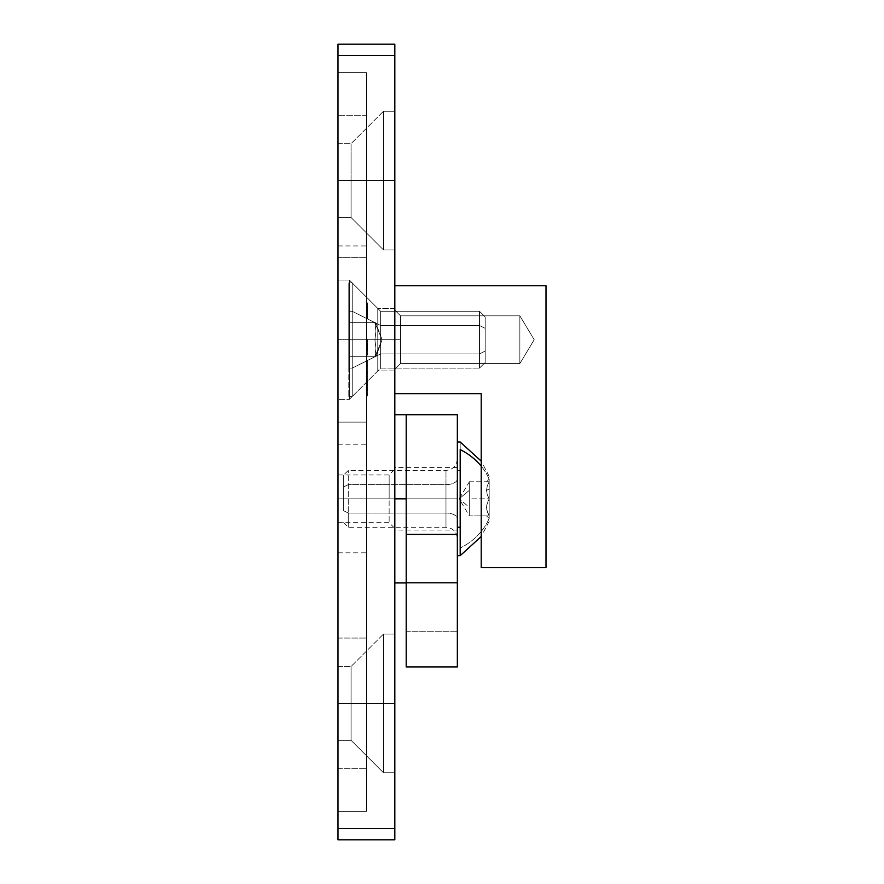 <?xml version="1.0" encoding="UTF-8"?>
<svg xmlns="http://www.w3.org/2000/svg" width="884" height="884" viewBox="0 0 884 884"><rect width="100%" height="100%" fill="white"/><g stroke="black" fill="none" stroke-linecap="round" stroke-linejoin="round"><path stroke-width="0.66" stroke-dasharray="4.42 3.31" d="M400.518 339.71L400.518 315.842L400.518 339.71L394.828 339.71L400.518 339.71L400.518 315.842L400.518 339.71L394.828 339.71L394.828 310.162L394.828 339.71L400.518 339.71L400.518 315.842L519.858 315.842L519.858 363.578L400.518 363.578L400.518 315.842L519.858 315.842L534.201 339.71L519.858 363.578L519.858 315.842L519.858 363.578L400.518 363.578L400.518 339.71L400.518 363.578L519.858 363.578L519.858 315.842L534.201 339.71L519.858 363.578L534.201 339.71L519.858 315.842L519.858 363.578L519.858 315.842L400.518 315.842L400.518 363.578L519.858 363.578L534.201 339.71L519.858 315.842L519.858 363.578L519.858 315.842L400.518 315.842L400.518 339.71L394.828 339.71L394.828 310.162L394.828 369.258L394.828 310.162L394.828 369.258L394.828 310.162L394.828 339.71L400.518 339.71L400.518 363.578L400.518 339.71L394.828 339.71L394.828 369.258L394.828 339.71L400.518 339.71L400.518 363.578L400.518 339.71M394.828 285.72L394.828 393.7L394.828 285.72L545.992 285.72L545.992 567.594L481.216 567.594L481.216 393.7L394.828 393.7L394.828 285.72L545.992 285.72L545.992 567.594L481.216 567.594L481.216 393.7L394.828 393.7L394.828 285.72M394.828 339.71L394.828 308.45L394.828 339.71L377.788 339.71L377.788 308.45L377.788 339.71L349.368 339.71L349.368 280.04L349.368 339.71L338.008 339.71L394.828 339.71L394.828 308.45L394.828 339.71L377.788 339.71L377.788 308.45L377.788 339.71L377.788 308.45L377.788 339.71L349.368 339.71L349.368 280.04L349.368 339.71L349.368 280.04L349.368 339.71L338.008 339.71L338.008 280.04L338.008 339.71L394.828 339.71L394.828 308.45L394.828 370.96L394.828 308.45L394.828 370.96L394.828 339.71L377.788 339.71L377.788 308.45L377.788 339.71L394.828 339.71L394.828 370.96L394.828 339.71L377.788 339.71L377.788 370.96L377.788 339.71L349.368 339.71L349.368 280.04L349.368 339.71L377.788 339.71L377.788 370.96L377.788 339.71L394.828 339.71L394.828 370.96L394.828 339.71M338.008 339.71L338.008 280.04L338.008 339.71L366.418 339.71L366.418 257.31L338.008 257.321L338.008 422.11L338.008 257.321L338.008 422.11L366.418 422.11L366.418 115.24L366.418 422.11L366.418 339.71L338.008 339.71L349.368 339.71L349.368 399.38L349.368 339.71L338.008 339.71L338.008 399.38L338.008 339.71L349.368 339.71L349.368 399.38L349.368 339.71L377.788 339.71L377.788 370.96L377.788 339.71L349.368 339.71L349.368 399.38L349.368 339.71L338.008 339.71L338.008 399.38L338.008 339.71M338.008 703.41L366.418 703.41L338.008 703.41L338.008 768.76L338.008 666.47L338.008 703.41L351.07 703.41L351.07 666.47L351.07 703.41L383.468 703.41L383.468 634.082L383.468 703.41L394.828 703.41L338.008 703.41L338.008 638.06L338.008 768.76L338.008 666.47L338.008 740.35L338.008 703.41L351.07 703.41L351.07 666.47L351.07 703.41L338.008 703.41L338.008 740.35L338.008 638.06L338.008 703.41L366.418 703.41L366.418 768.76L366.418 638.06L366.418 703.41L338.008 703.41L366.418 703.41L366.418 638.06L366.418 703.41L338.008 703.41L338.008 768.76L338.008 666.47L338.008 703.41L351.07 703.41L351.07 740.35L351.07 703.41L383.468 703.41L383.468 634.082L383.468 703.41L351.07 703.41L351.07 666.47L351.07 703.41L383.468 703.41L383.468 772.738L383.468 703.41L394.828 703.41L394.828 634.082L394.828 772.738L394.828 634.082L394.828 703.41L383.468 703.41L383.468 634.082L383.468 703.41L394.828 703.41L394.828 772.738L394.828 703.41L338.008 703.41L338.008 638.06L338.008 768.76L338.008 666.47L338.008 740.35L338.008 703.41L351.07 703.41L351.07 666.47L351.07 703.41L338.008 703.41L338.008 740.35L338.008 638.06L338.008 703.41L366.418 703.41L366.418 768.76L366.418 638.06L366.418 703.41L338.008 703.41M383.468 180.59L383.468 111.262L383.468 180.59L394.828 180.59L351.07 180.59L351.07 143.65L351.07 180.59L383.468 180.59L383.468 111.262L383.468 180.59L338.008 180.59L338.008 143.65L338.008 180.59L351.07 180.59L351.07 143.65L351.07 180.59L338.008 180.59L338.008 257.321L338.008 115.24L338.008 217.53L338.008 180.59L351.07 180.59L351.07 217.53L351.07 180.59L383.468 180.59L383.468 249.918L383.468 180.59L394.828 180.59L394.828 111.262L394.828 249.918L394.828 111.262L394.828 180.59L383.468 180.59L383.468 249.918L383.468 111.262L383.468 180.59L394.828 180.59L394.828 249.918L394.828 180.59L351.07 180.59L351.07 217.53L351.07 143.65L351.07 180.59L383.468 180.59L383.468 111.262L383.468 180.59L338.008 180.59L338.008 217.53L338.008 180.59L366.418 180.59L366.418 115.24L366.418 180.59L338.008 180.59L338.008 115.24L338.008 257.321L366.418 257.321L366.418 180.59L338.008 180.59L366.418 180.59L366.418 257.321L338.008 257.321L338.008 180.59L366.418 180.59L338.008 180.59L338.008 245.94L338.008 143.65L338.008 180.59L351.07 180.59L351.07 143.65L351.07 180.59L338.008 180.59L338.008 115.24L338.008 245.94L338.008 143.65L338.008 217.53L338.008 180.59L351.07 180.59L351.07 217.53L351.07 180.59L383.468 180.59L383.468 249.918L383.468 180.59L394.828 180.59L394.828 111.262L394.828 249.918L394.828 111.262L394.828 180.59L383.468 180.59L383.468 249.918L383.468 180.59M394.828 839.8L338.008 839.8L338.008 828.43L394.828 828.43L394.828 55.57L338.008 55.57L338.008 828.43L338.008 44.2L394.828 44.2L394.828 55.57L394.828 44.2L338.008 44.2L394.828 44.2L394.828 55.57L338.008 55.57L338.008 44.2L394.828 44.2L338.008 44.2L338.008 55.57L394.828 55.57L394.828 828.43L394.828 55.57L338.008 55.57L338.008 828.43L394.828 828.43L394.828 839.8L394.828 828.43L338.008 828.43L338.008 44.421L338.008 828.43L394.828 828.43L394.828 55.57L394.828 839.8L338.008 839.8L338.008 828.43L338.008 839.8L394.828 839.8L338.008 839.8L338.008 55.57L394.828 55.57L394.828 44.2L394.828 55.57L394.828 44.2L338.008 44.2L338.008 55.57L394.828 55.57L394.828 839.8L394.828 828.43L338.008 828.43L394.828 828.43L394.828 839.8L338.008 839.8L338.008 828.43L338.008 839.8L394.828 839.8M338.008 811.39L338.008 72.61L338.008 811.39L338.008 72.61L366.418 72.61L366.418 811.39L338.008 811.39L366.418 811.39L366.418 72.61L338.008 72.61L366.418 72.61L338.008 72.61L338.008 811.39L366.418 811.39L338.008 811.39L338.008 72.61L338.008 811.39L338.008 72.61L366.418 72.61L366.418 811.39L366.418 72.61L366.418 811.39L366.418 72.61L366.418 811.39L338.008 811.39L366.418 811.39L366.418 72.61L338.008 72.61L366.418 72.61L338.008 72.61L338.008 811.39L366.418 811.39L338.008 811.39M366.418 422.11L338.008 422.11L366.418 422.11L338.008 422.11L338.008 257.31L366.418 257.31L366.418 422.11M338.008 257.31L366.418 257.31L338.008 257.31M377.788 339.71L377.788 370.96L377.788 339.71M349.368 339.71L349.368 399.38L349.368 339.71M389.148 498.83L389.148 474.962L389.148 498.83L338.008 498.83L338.008 474.962L338.008 498.83L389.148 498.83L389.148 474.962L389.148 498.83L338.008 498.83L366.418 498.83L338.008 498.83L338.008 552.82L338.008 444.84L338.008 498.83L366.418 498.83L366.418 552.82L366.418 444.84L366.418 498.83L338.008 498.83L338.008 444.84L338.008 552.82L338.008 474.962L338.008 522.698L338.008 498.83L389.148 498.83L389.148 522.698L389.148 498.83L394.828 498.83L394.828 469.282L394.828 528.378L394.828 498.83L389.148 498.83L389.148 522.698L389.148 498.83M366.418 180.59L366.418 115.24L366.418 180.59L338.008 180.59L338.008 217.53L338.008 115.24L338.008 180.59L366.418 180.59L366.418 115.24L366.418 180.59M394.828 703.41L394.828 634.082L394.828 772.738L394.828 634.082L394.828 703.41L383.468 703.41L383.468 634.082L383.468 703.41L351.07 703.41L351.07 740.35L351.07 703.41L383.468 703.41L383.468 772.738L383.468 703.41L394.828 703.41L394.828 772.738L394.828 703.41M366.418 306.748L366.418 318.704L366.418 303.278L366.418 306.748L367.556 306.748L367.556 310.803L366.418 310.792L366.418 318.317L366.418 302.903L366.418 318.704L366.418 302.903L366.418 318.704L366.418 302.903L366.418 311.577L366.418 302.903L367.556 302.903L367.556 318.704L366.418 318.704L366.418 310.792L367.556 310.792L366.418 310.792L366.418 318.704L367.556 318.704L367.556 302.903L366.418 302.903L366.418 310.792L367.556 310.792L367.556 302.903L367.556 318.704L367.556 309.842L366.418 309.842L366.418 308.295L366.418 309.842L366.418 308.295L366.418 309.842L366.418 308.295L367.556 308.295L367.556 309.842L366.418 309.842L367.556 309.842L367.556 308.295L366.418 308.295L366.418 309.842L367.556 309.842L367.556 308.295L366.418 308.295L367.556 308.295L367.556 309.842L367.556 304.439L367.556 312.859L367.556 310.803L366.418 310.803L366.418 318.616L366.418 314.682L366.418 317.113L367.556 317.157L367.556 310.803L367.556 317.157L366.418 317.157L366.418 310.803L367.556 310.803L366.418 310.803L366.418 307.024L367.556 307.024L367.556 310.803L367.556 304.439L367.556 307.024L366.418 307.024L366.418 304.439L367.556 304.439L366.418 304.439L366.418 310.803L367.556 310.803L366.418 310.792L366.418 302.903L367.556 302.903L367.556 318.704L366.418 318.704L366.418 310.792L367.556 310.792L366.418 310.792L366.418 318.704L367.556 318.704L367.556 302.903L366.418 302.903L366.418 310.792L367.556 310.792L367.556 302.903L367.556 318.704L367.556 304.439L367.556 318.704L366.418 318.704L366.418 311.842L367.556 311.842L367.556 310.803L367.556 318.704L367.556 317.886L366.418 317.886L366.418 318.704L367.556 318.704L367.556 311.842L366.418 311.809L366.418 317.886L367.556 317.886L367.556 311.809L366.418 311.953L366.418 303.278L366.418 313.422L366.418 311.809L367.556 311.809L366.418 311.842L366.418 302.903L366.418 318.317L366.418 303.278L366.418 318.317L366.418 303.278L366.418 318.317L366.418 303.278L366.418 318.317L367.556 318.317L366.418 318.317L367.556 318.317L367.556 316.781L366.418 316.781L367.556 316.781L366.418 316.781L367.556 316.781L367.556 312.826L366.418 312.826L367.556 313.113L366.418 313.113L367.556 313.113L367.556 308.196L366.418 308.196L367.556 308.196L367.556 302.903L366.418 302.903L367.556 302.903L367.556 307.135L366.418 307.135L366.418 311.953L367.556 311.953L367.556 304.439L367.556 310.803L366.418 310.803L366.418 317.157L367.556 317.157L367.556 310.803L367.556 317.157L366.418 317.157L366.418 310.803L367.556 310.803L366.418 310.803L366.418 307.024L367.556 307.024L366.418 307.024L366.418 304.439L367.556 304.439L366.418 304.439L366.418 310.803L367.556 310.803L367.556 304.439L366.418 304.439L366.418 307.135L367.556 307.135L366.418 307.135L367.556 307.135L367.556 304.439L367.556 308.251L366.418 308.251L366.418 304.439L367.556 304.439L367.556 307.135L367.556 302.903L367.556 318.317L366.418 318.317L366.418 308.251L367.556 308.251L367.556 311.577L366.418 311.577L367.556 311.577L367.556 310.803L366.418 310.803L367.556 310.803L367.556 318.317L367.556 307.499L366.418 307.499L367.556 307.499L367.556 302.903L366.418 302.903L367.556 302.903L367.556 307.477L366.418 307.477L367.556 307.477L367.556 311.842L367.556 302.903L367.556 318.704L366.418 318.704L366.418 313.687L366.418 317.157L367.556 317.157L367.556 313.687L366.418 313.687L367.556 313.687L366.418 313.687L367.556 313.687L367.556 318.704L367.556 314.24L366.418 314.24L366.418 318.704L367.556 318.704L366.418 318.704L366.418 306.748L366.418 308.295L367.556 308.295L367.556 309.842L366.418 309.842L366.418 308.295L366.418 309.842L367.556 309.842L366.418 309.842L367.556 309.842L367.556 308.295L366.418 308.295L367.556 308.295L366.418 308.295L366.418 318.704L367.556 318.704L366.418 318.704L367.556 318.704L367.556 308.295L367.556 309.842L367.556 308.295L366.418 308.295L367.556 308.295L366.418 308.295L367.556 308.295L367.556 306.748L366.418 306.748L367.556 306.748L366.418 306.748L367.556 306.748L367.556 303.278L366.418 303.278L366.418 314.24L367.556 314.24L367.556 308.836L366.418 308.836L367.556 308.836L367.556 304.825L366.418 304.825L367.556 304.825L366.418 304.825L367.556 304.825L367.556 303.278L366.418 303.278L367.556 303.278L367.556 309.511L366.418 309.511L366.418 303.278L367.556 303.278L367.556 314.118L366.418 314.118L366.418 309.511L367.556 309.511L367.556 311.577L366.418 311.577L366.418 304.439L367.556 304.439L367.556 310.417L367.556 307.422L367.556 310.417L366.418 310.417L366.418 307.422L367.556 307.422L366.418 307.422L366.418 304.439L366.418 307.422L367.556 307.422L367.556 304.439L366.418 304.439L366.418 318.317L367.556 318.317L366.418 318.317L367.556 318.317L367.556 316.781L366.418 316.781L367.556 316.781L366.418 316.781L367.556 316.781L367.556 312.826L366.418 312.826L367.556 313.113L366.418 313.113L367.556 313.113L367.556 308.196L366.418 308.196L367.556 308.196L367.556 302.903L366.418 302.903L367.556 302.903L367.556 307.135L366.418 307.135L367.556 307.135L366.418 307.135L367.556 307.135L367.556 304.439L366.418 304.439L367.556 304.439L367.556 308.251L366.418 308.251L367.556 308.251L367.556 311.577L367.556 310.803L366.418 310.803L366.418 311.577L367.556 311.113L367.556 318.317L366.418 318.317L366.418 310.803L367.556 310.803L367.556 318.317L367.556 302.903L367.556 313.422L367.556 303.278L366.418 303.278L366.418 318.317L366.418 316.781L367.556 316.781L367.556 318.317L366.418 318.317L367.556 318.317L366.418 318.317L367.556 318.317L367.556 303.278L366.418 303.278L367.556 303.278L367.556 316.781L366.418 316.781L366.418 303.278L367.556 303.278L367.556 316.781L366.418 316.781L367.556 316.781L367.556 318.317L367.556 303.278L367.556 318.317L366.418 318.317L366.418 303.278L367.556 303.278L366.418 303.278L366.418 318.317L367.556 318.317L366.418 318.317L367.556 318.317L367.556 306.472L366.418 306.472L366.418 318.317L366.418 306.472L367.556 306.472L367.556 318.317L366.418 318.317L367.556 318.317L366.418 318.317L367.556 318.317L367.556 303.278L366.418 303.278L367.556 303.278L367.556 318.317L367.556 303.278L366.418 303.278L366.418 306.748L366.418 303.278L367.556 303.278L366.418 303.278L367.556 303.278L367.556 306.748L366.418 306.748L367.556 306.748L366.418 306.748L366.418 317.124L366.418 314.118L367.556 314.118L367.556 317.157L366.418 317.157L366.418 309.621L367.556 309.643L367.556 315.389L367.556 309.643L367.556 315.389L366.418 315.389L366.418 309.643L367.556 309.643L366.418 309.643L366.418 315.389L367.556 315.389L367.556 309.643L366.418 309.643L366.418 304.439L366.418 317.157L366.418 306.737M366.418 344.915L366.418 350.893L366.418 339.511L366.418 350.893L366.418 348.661L366.418 350.694L367.556 350.694L366.418 350.694L367.556 350.694L367.556 339.71L367.556 354.749L366.418 354.749L366.418 339.511L366.418 355.125L366.418 339.71L366.418 355.125L366.418 339.71L367.556 339.71L366.418 339.71L366.418 354.749L367.556 354.749L366.418 354.749L367.556 354.749L367.556 353.202L366.418 353.202L367.556 353.202L366.418 353.202L367.556 353.202L367.556 348.572L366.418 348.572L367.556 348.572L366.418 348.572L367.556 348.572L367.556 347.036L366.418 347.036L367.556 347.036L366.418 347.036L367.556 347.036L367.556 339.71L366.418 339.71L367.556 339.71L367.556 354.749L367.556 339.71L366.418 339.71L366.418 350.893L366.418 339.511L366.418 341.611L366.418 339.71L367.556 339.71L366.418 339.71L367.556 339.71L367.556 341.611L366.418 341.611L367.556 341.611L367.556 339.511L366.418 339.511L367.556 339.511L367.556 345.235L366.418 345.235L367.556 345.235L367.556 350.893L366.418 350.893L367.556 350.893L367.556 348.661L366.418 348.661L367.556 348.661L367.556 350.694L366.418 350.694L366.418 339.71L367.556 339.71L367.556 350.893L367.556 339.511L367.556 350.694L366.418 350.694L367.556 350.694L366.418 350.694L367.556 350.694L367.556 348.716L366.418 348.716L367.556 348.716L367.556 350.893L366.418 350.893L366.418 339.71L366.418 350.893L367.556 350.893L367.556 345.324L366.418 345.324L367.556 345.324L367.556 339.71L366.418 339.71L367.556 339.71L366.418 339.71L367.556 339.71L367.556 344.882L366.418 344.882L366.418 339.71L366.418 349.545L366.418 345.18L367.556 345.18L367.556 340.87L367.556 349.545L367.556 345.18L367.556 349.545L366.418 349.545L367.556 349.545L367.556 345.213L366.418 345.18L366.418 340.87L367.556 340.87L367.556 345.18L367.556 340.87L366.418 340.87L366.418 345.213L367.556 345.213L366.418 345.213L366.418 349.545L366.418 344.882L367.556 344.882L367.556 347.379L366.418 347.379L367.556 347.379L367.556 349.545L366.418 349.545L367.556 349.545L367.556 346.627L366.418 346.627L367.556 346.627L367.556 343.677L366.418 343.677L367.556 343.677L367.556 339.71L366.418 339.71L367.556 339.71L366.418 339.71L367.556 339.71L367.556 350.893L367.556 339.71L367.556 350.694L366.418 350.694L367.556 350.694L366.418 350.694L367.556 350.694L367.556 348.716L366.418 348.716L367.556 348.716L367.556 350.893L366.418 350.893L366.418 348.716L366.418 350.893L367.556 350.893L367.556 345.324L366.418 345.324L366.418 339.71L366.418 345.324L367.556 345.324L367.556 339.71L366.418 339.71L367.556 339.71L366.418 339.71L367.556 339.71L367.556 344.882L366.418 344.882L366.418 339.71L366.418 349.545L366.418 344.882L367.556 344.882L367.556 347.379L366.418 347.379L367.556 347.379L367.556 349.545L366.418 349.545L367.556 349.545L367.556 346.627L366.418 346.627L367.556 346.627L367.556 343.677L366.418 343.677L367.556 343.677L367.556 339.71L366.418 339.71L367.556 339.71L366.418 339.71L367.556 339.71L367.556 350.893L367.556 339.71L367.556 350.694L366.418 350.694L367.556 350.694L366.418 350.694L367.556 350.694L367.556 348.782L366.418 348.782L367.556 348.782L367.556 350.329L366.418 350.329L367.556 350.893L366.418 350.893L367.556 350.893L367.556 348.241L366.418 348.241L366.418 350.893L366.418 348.241L367.556 348.241L367.556 350.893L366.418 350.893L367.556 350.893L367.556 345.655L366.418 345.655L366.418 350.893L366.418 339.511L366.418 345.655L367.556 345.655L367.556 339.71L366.418 339.71L367.556 339.71L366.418 339.71L367.556 339.71L367.556 345.666L366.418 345.666L366.418 339.71L366.418 349.545L366.418 345.666L367.556 345.666L367.556 349.545L366.418 349.545L367.556 349.545L367.556 343.987L366.418 343.987L367.556 343.987L367.556 339.71L366.418 339.71L367.556 339.71L366.418 339.71L367.556 339.71L367.556 345.29L366.418 345.29L366.418 339.71L366.418 349.545L366.418 345.29L367.556 345.29L367.556 349.545L366.418 349.545L367.556 349.545L367.556 344.329L366.418 344.329L367.556 344.329L367.556 339.71L366.418 339.71L367.556 339.71L366.418 339.71L366.418 355.125L367.556 355.125L366.418 355.125L367.556 355.125L367.556 339.71L367.556 350.893L367.556 339.71L366.418 339.71L367.556 339.71L366.418 339.71L367.556 339.71L367.556 341.611L366.418 341.611L367.556 341.611L367.556 339.511L366.418 339.511L367.556 339.511L367.556 345.235L366.418 345.235L367.556 345.235L367.556 350.893L366.418 350.893L367.556 350.893L367.556 348.572L366.418 348.572L366.418 339.511L366.418 343.18L366.418 340.87L367.556 340.87L367.556 345.18L367.556 339.511L367.556 355.125L366.418 355.125L366.418 348.572L367.556 348.572L367.556 355.125L367.556 340.937L367.556 349.545L367.556 345.18L367.556 349.545L366.418 349.545L366.418 345.18L367.556 345.18L366.418 345.18L366.418 340.87L366.418 345.213L367.556 345.213L367.556 340.87L366.418 340.87L367.556 340.87L367.556 343.18L366.418 343.18L367.556 343.18L366.418 342.55L367.556 342.55L367.556 339.511L366.418 339.511L367.556 339.511L367.556 345.169L366.418 345.169L367.556 345.169L367.556 348.837L366.418 348.837L367.556 348.837L367.556 350.893L366.418 350.893L367.556 350.893L367.556 348.727L366.418 348.727L367.556 348.727L367.556 344.915L366.418 344.915L367.556 344.915L366.418 344.915L367.556 344.915L367.556 340.87L366.418 340.87L366.418 344.915M366.418 390.164L366.418 360.164L366.418 395.933L366.418 394.352L367.556 394.352L367.556 395.933L366.418 395.933L367.556 395.933L366.418 395.933L367.556 395.933L367.556 372.286L366.418 372.286L367.556 372.286L367.556 366.33L366.418 366.33L366.418 360.164L366.418 366.33L367.556 366.33L367.556 361.987L366.418 361.987L367.556 361.987L367.556 360.661L366.418 360.661L367.556 360.164L366.418 360.164L367.556 360.164L366.418 360.164L367.556 360.164L367.556 362.981L366.418 362.981L367.556 362.981L366.418 362.981L367.556 362.981L367.556 365.689L366.418 365.689L367.556 365.689L367.556 372.286L366.418 372.286L367.556 372.286L367.556 393.126L366.418 393.126L367.556 393.126L366.418 393.126L367.556 393.126L367.556 390.363L366.418 390.363L367.556 390.363L367.556 383.811L366.418 383.811L367.556 383.811L367.556 362.981L366.418 362.981L366.418 383.811L366.418 360.164L366.418 362.981L367.556 362.981L366.418 362.981L367.556 362.981L367.556 379.523L366.418 379.523L366.418 362.981L366.418 389.822L366.418 379.523L367.556 379.523L367.556 384.065L366.418 384.065L367.556 384.065L367.556 387.258L366.418 387.258L367.556 387.258L367.556 389.181L366.418 389.181L367.556 389.181L367.556 389.822L366.418 389.822L367.556 389.822L366.418 389.822L367.556 389.822L367.556 386.175L366.418 386.175L367.556 386.175L366.418 386.175L367.556 386.175L366.418 385.778L367.556 385.778L367.556 384.595L366.418 384.595L367.556 384.595L367.556 382.684L366.418 382.684L367.556 382.684L367.556 380.12L366.418 380.12L367.556 380.12L367.556 376.772L366.418 376.772L367.556 376.772L366.418 376.772L367.556 376.772L367.556 373.17L366.418 373.17L367.556 373.17L366.418 373.17L367.556 373.17L367.556 362.981L366.418 362.981L367.556 362.981L366.418 362.981L367.556 362.981L367.556 360.164L366.418 360.164L367.556 360.164L366.418 360.164L367.556 360.164L367.556 383.811L366.418 383.811L367.556 383.811L367.556 387.159L366.418 387.159L367.556 387.159L367.556 390.164L366.418 390.164L367.556 390.164L367.556 394.352L366.418 394.352L366.418 390.164M351.07 180.59L351.07 217.53L351.07 180.59M394.828 180.59L394.828 249.918L394.828 180.59M351.07 703.41L351.07 740.35L351.07 703.41M383.468 703.41L383.468 772.738L383.468 703.41M366.418 703.41L366.418 638.06L366.418 703.41M366.418 498.83L366.418 444.84L366.418 498.83M338.008 498.83L338.008 522.698L338.008 498.83M394.828 498.83L394.828 528.378L394.828 498.83L457.348 498.83L457.348 530.08L457.348 498.83L394.828 498.83L394.828 414.718L394.828 582.932L394.828 498.83L457.348 498.83L394.828 498.83L457.348 498.83L457.348 414.718L457.348 582.932L457.348 498.83L394.828 498.83L394.828 414.718L394.828 498.83M367.556 395.933L367.556 360.164L367.556 395.933M366.418 345.213L366.418 349.545L367.556 349.545L367.556 345.213L366.418 345.213L366.418 349.545L367.556 349.545L367.556 344.119L367.556 350.893L367.556 346.263L367.556 349.489L367.556 346.263L366.418 346.263L367.556 346.263L366.418 346.263L366.418 348.506L367.556 348.506L366.418 348.506L366.418 349.545L366.418 346.263L367.556 346.263L367.556 349.545L366.418 349.545L366.418 345.18M366.418 355.125L366.418 339.71L367.556 339.71L367.556 355.125L366.418 355.125L367.556 355.125L366.418 355.125L367.556 355.125L367.556 339.71L366.418 339.71L366.418 355.125M366.418 339.71L367.556 339.71L366.418 339.71M367.556 355.125L367.556 339.71L367.556 355.125M367.556 343.18L367.556 339.511L367.556 343.18M366.418 307.422L366.418 310.417L367.556 310.417L367.556 307.422L366.418 307.422L366.418 310.417L366.418 307.422M367.556 313.687L367.556 318.616L367.556 313.687M367.556 318.704L367.556 303.278L367.556 318.704M367.556 308.295L367.556 314.826L367.556 308.295L366.418 308.295L367.556 308.295L366.418 308.295L366.418 314.826L367.556 314.826L367.556 308.295L367.556 314.826L366.418 314.826L366.418 308.295L367.556 308.295M366.418 318.317L367.556 318.317L366.418 318.317L367.556 318.317L367.556 303.278L366.418 303.278L366.418 318.317L366.418 303.278L367.556 303.278L366.418 303.278L367.556 303.278L367.556 308.107L366.418 308.107L366.418 303.278L366.418 308.107L367.556 308.107L366.418 308.107L367.556 308.107L367.556 303.278L366.418 303.278L367.556 303.278L366.418 303.278L367.556 303.278L367.556 318.317L366.418 318.317M367.556 318.317L367.556 303.278L367.556 318.317M366.418 348.506L366.418 346.263L366.418 348.506M366.418 304.439L366.418 307.113L366.418 304.439M366.418 314.826L366.418 308.295L366.418 314.826M366.418 309.643L366.418 315.389L366.418 309.643M457.348 582.932L406.198 582.932L457.348 582.932L406.198 582.932L457.348 582.932L457.348 631.242L406.198 631.242L406.198 582.932L406.198 666.901L406.198 631.242L457.348 631.242L457.348 666.901L457.348 582.932L406.198 582.932L406.198 414.718L457.348 414.718M406.198 582.932L406.198 414.718M457.348 498.83L457.348 467.57L457.348 498.83M479.504 325.5L485.194 328.34L485.194 351.07L479.504 353.92L479.504 311.29L479.504 353.92L380.628 353.92L380.628 311.29L380.628 325.5L479.504 325.5L380.628 325.5L380.628 311.29L380.628 353.92L352.208 368.12L352.208 282.88L352.208 311.29L380.628 325.5L352.208 311.29L352.208 282.88L352.208 368.12L348.804 368.12L348.804 282.88L348.804 311.29L352.208 311.29L348.804 311.29L348.804 283.002L348.804 396.54L348.804 368.12L352.208 368.12L352.208 396.54L352.208 311.29L352.208 396.54L352.208 368.12L380.628 353.92L380.628 368.12L380.628 325.5L380.628 368.12L380.628 353.92L479.504 353.92L479.504 368.12L479.504 325.5L479.504 368.12L479.504 353.92L485.194 351.07L485.194 317.024L485.194 362.44L485.194 328.34L479.504 325.5L479.504 311.29L479.504 353.92L485.194 351.07L485.194 316.98L485.194 328.34L479.504 325.5L380.628 325.5L380.628 311.29L380.628 353.92L479.504 353.92L479.504 311.29L479.504 368.12L479.504 353.92L380.628 353.92L380.628 311.29L380.628 325.5L352.208 311.29L352.208 282.88L352.208 368.12L380.628 353.92L352.208 368.12L352.208 282.88L352.208 311.29L348.804 311.29L348.804 282.88L348.804 368.12L352.208 368.12L348.804 368.12L348.804 283.002L348.804 396.54L348.804 311.29L352.208 311.29L352.208 396.54L352.208 311.29L380.628 325.5L380.628 368.12L380.628 325.5L479.504 325.5L485.194 328.34L485.194 317.024L485.194 362.44L485.194 351.07L479.504 353.92L479.504 368.12L479.504 325.5M382.109 339.71L374.938 356.76L375.899 348.219L374.938 339.71L375.899 331.18L374.938 322.66L382.109 339.71L374.938 322.66L375.899 331.168L374.938 339.71L375.899 348.23L374.938 356.76L375.645 356.76L374.938 356.76L382.109 339.71L374.938 356.76L375.899 348.23L374.938 339.71L348.804 339.71L348.804 356.76L348.804 322.66L348.804 356.76L375.899 356.76L348.804 356.76L374.938 356.76L348.804 356.76L348.804 339.71L374.938 339.71L375.899 348.219L374.938 356.76L375.899 348.23L374.938 339.71L348.804 339.71L348.804 322.66L375.645 322.66L374.938 322.66L375.899 331.18L374.938 339.71L375.899 331.168L374.938 322.66L375.899 322.66L348.804 322.66L374.938 322.66L348.804 322.66L348.804 339.71L374.938 339.71L375.899 331.168L374.938 322.66L382.109 339.71L374.938 322.66L375.645 322.66L374.938 322.66L375.899 331.18L374.938 339.71L375.899 348.219L374.938 356.76L382.109 339.71L375.899 356.76L374.938 356.76L375.899 356.76L382.109 339.71L375.645 322.66L382.109 339.71M348.804 356.76L348.804 322.66L348.804 356.76L375.645 356.76L348.804 356.76L348.804 339.71L374.938 339.71L375.899 348.23L374.938 356.76L348.804 356.76L374.938 356.76L375.899 348.219L374.938 339.71L348.804 339.71L348.804 322.66L374.938 322.66L375.899 331.168L374.938 339.71L375.899 331.18L374.938 322.66L375.645 322.66L348.804 322.66L374.938 322.66L348.804 322.66L348.804 339.71L374.938 339.71L348.804 339.71L348.804 356.76M457.348 478.94A11.37 5.68 180 0 1 445.978 484.62L445.978 513.04A11.37 5.68 180 0 1 457.348 518.72L457.348 459.139L457.348 518.72A11.37 5.68 0 0 0 445.978 513.04L445.978 470.41L445.978 484.62L348.252 484.62L343.688 486.907L343.688 510.753L348.252 513.04L348.252 470.41L348.252 513.04L445.978 513.04L348.252 513.04L348.252 527.24L348.252 484.62L445.978 484.62L445.978 527.24L445.978 484.62A11.37 5.68 0 0 0 457.348 478.94M469.282 490.388L469.282 481.946L459.139 498.83L469.282 490.388L469.282 507.272L459.139 498.83L469.282 507.272L469.282 481.99L469.282 515.67L469.282 490.388L459.139 498.83L469.282 515.703L469.282 507.272M460.188 470.41L457.348 470.41L457.348 555.66L457.348 470.41L460.188 470.41L460.188 442L460.188 548.047A65.449 56.686 180 0 0 489.172 518.333L489.172 479.316A65.449 56.686 180 0 0 481.216 466.166A65.449 56.686 0 0 1 489.172 479.316L489.172 518.333A65.449 56.686 -0 0 1 460.188 548.047L460.188 470.41M460.188 555.66L460.188 548.047L460.188 555.66M487.272 485.913L489.172 481.78L489.172 488.985L486.531 490.3L487.272 485.913L486.531 490.3L489.172 488.985L489.172 515.88L487.283 511.77L486.531 507.383L487.261 502.996L489.172 498.83L487.272 494.697L486.531 490.3L487.261 494.664L489.172 498.83L486.719 505.129L486.719 509.582L489.172 515.88L489.172 481.78L487.283 485.88L486.531 490.277L487.272 494.697L489.172 498.83L489.172 518.51L489.172 515.88L486.531 515.88L489.172 515.88L489.172 518.51L489.172 493.736L489.172 498.83L469.282 498.83L469.282 481.78L469.282 515.88L469.282 481.78L489.172 481.78L489.172 479.139L489.172 481.78L486.531 481.78L489.172 481.78L489.172 493.736L489.172 479.139L489.172 481.78L487.272 485.913M457.348 527.24L457.348 442.122L457.348 527.24M348.252 484.62L348.252 527.24L348.252 513.04L343.688 510.753L343.688 486.907L348.252 484.62M343.688 510.753L343.688 475.028L343.688 510.753M489.172 515.88L487.283 511.77L486.531 507.383L487.261 502.996L489.172 498.83L469.282 498.83L469.282 515.88L489.172 515.88L469.282 515.88L489.172 515.88L469.282 515.88L469.282 498.83L489.172 498.83L487.272 502.963L486.531 507.35L487.272 511.737L489.172 515.88M489.172 481.78L487.283 485.88L486.531 490.277L487.261 494.664L489.172 498.83L469.282 498.83L469.282 481.78L489.172 481.78M400.518 315.842L394.828 310.162L400.518 315.842M400.518 363.578L394.828 369.258L400.518 363.578M349.368 280.04L338.008 280.04L349.368 280.04L377.788 308.45L349.368 280.04M394.828 308.45L377.788 308.45L394.828 308.45M338.008 768.76L366.418 768.76L338.008 768.76M383.468 634.082L394.828 634.082L383.468 634.082L351.07 666.47L383.468 634.082M338.008 666.47L351.07 666.47L338.008 666.47M383.468 111.262L394.828 111.262L383.468 111.262L351.07 143.65L383.468 111.262M338.008 143.65L351.07 143.65L338.008 143.65M338.008 217.53L351.07 217.53L383.468 249.918L394.828 249.918L383.468 249.918L351.07 217.53L338.008 217.53M338.008 740.35L351.07 740.35L383.468 772.738L394.828 772.738L383.468 772.738L351.07 740.35L338.008 740.35M338.008 638.06L366.418 638.06L338.008 638.06M366.418 115.24L338.008 115.24L366.418 115.24M394.828 370.96L377.788 370.96L349.368 399.38L338.008 399.38L349.368 399.38L377.788 370.96L394.828 370.96M338.008 474.962L389.148 474.962L394.828 469.282M338.008 552.82L366.418 552.82M338.008 245.94L366.418 245.94M338.008 444.84L366.418 444.84M338.008 522.698L389.148 522.698L394.828 528.378M457.348 530.08L394.828 530.08M457.348 467.57L394.828 467.57M479.504 311.29L485.194 316.98L479.504 311.29L380.628 311.29L352.208 282.88L348.804 282.88L352.208 282.88L380.628 311.29L479.504 311.29M352.208 396.54L348.804 396.54L352.208 396.54L380.628 368.12L479.504 368.12L485.194 362.44L479.504 368.12L380.628 368.12L352.208 396.54M343.688 522.676L348.252 527.24L445.978 527.24C452.873 527.925 456.663 531.715 457.348 538.61M457.348 459.05C456.663 465.945 452.873 469.724 445.978 470.41L348.252 470.41L343.688 474.984M489.172 521.361L481.216 536.533M489.172 518.51L486.531 515.88M489.172 479.139L486.531 481.78M489.172 476.299L481.216 461.117"/><path stroke-width="1.33" d="M394.828 393.7L481.216 393.7L481.216 567.594L545.992 567.594L545.992 285.72L394.828 285.72L545.992 285.72L545.992 567.594L481.216 567.594L481.216 393.7L394.828 393.7M394.828 828.43L338.008 828.43L338.008 55.57L394.828 55.57L394.828 839.8L394.828 828.43L338.008 828.43L338.008 839.8L394.828 839.8L338.008 839.8L338.008 55.57L394.828 55.57L394.828 828.43M394.828 44.2L338.008 44.2L338.008 55.57L338.008 44.2L394.828 44.2L394.828 55.57L394.828 44.2M394.828 414.718L457.348 414.718L457.348 534.4L457.348 414.718L406.198 414.718L406.198 666.901L457.348 666.901L457.348 582.799L406.198 582.799L406.198 666.901M394.828 498.83L406.198 498.83L394.828 498.83M406.198 414.718L406.198 534.4L457.348 534.4L457.348 666.901M406.198 534.4L406.198 582.799L457.348 582.799L457.348 534.4L406.198 534.4M460.188 449.613L460.188 527.24L460.188 449.613A65.449 56.686 0 0 1 481.216 466.166A65.449 56.686 180 0 0 460.188 449.613M457.348 527.24L460.188 527.24L460.188 555.66L460.188 527.24L457.348 527.24M394.828 582.932L406.198 582.932M481.216 461.117L460.188 442L457.348 442M481.216 536.533L460.188 555.66L457.348 555.66"/></g></svg>
